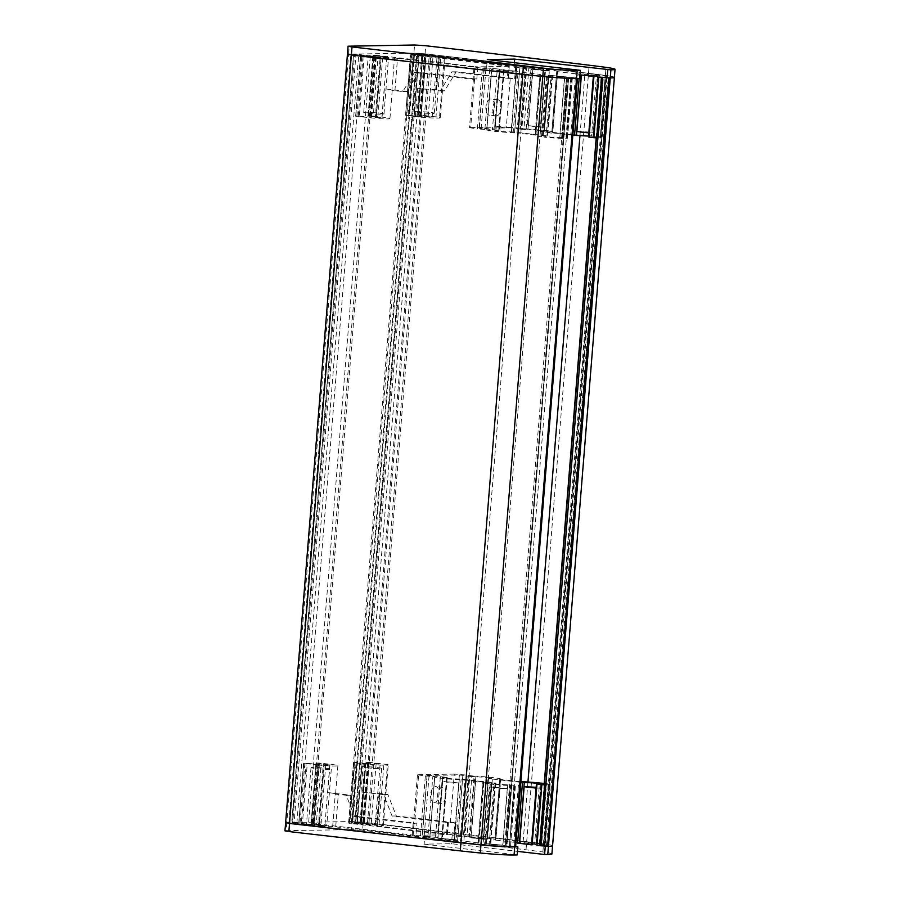 <?xml version="1.0" encoding="UTF-8"?>
<svg xmlns="http://www.w3.org/2000/svg" width="900" height="900" viewBox="0 0 900 900"><rect width="100%" height="100%" fill="white"/><g stroke="black" fill="none" stroke-linecap="round" stroke-linejoin="round"><path stroke-width="0.67" stroke-dasharray="4.5 3.38" d="M515.565 846.877L506.779 846.304A22.354 1.305 -175.4 0 1 482.996 844.729A164.61 9.596 -175.4 0 1 463.714 842.704A2717.032 158.4 -175.4 0 1 292.669 823.399L313.076 824.895L300.026 823.286L285.615 822.735M515.43 846.855L577.451 78.469M577.26 78.424L566.584 77.501L568.519 77.828L506.689 846.259M506.779 846.304L568.519 77.828M568.597 77.873A22.354 1.305 -175.4 0 1 544.826 76.297A164.61 9.596 -175.4 0 1 525.544 74.261A2717.032 158.4 -175.4 0 1 354.499 54.968L292.669 823.399M291.983 823.185L353.52 54.788L354.499 54.968M353.812 54.754L355.916 54.72L294.086 823.151M296.865 823.331L358.695 54.9L355.916 54.72M358.695 54.9L374.906 56.464L361.856 54.844L300.026 823.286M288.889 822.544L350.719 54.113L361.856 54.844M350.719 54.113L348.615 54.146L286.796 822.577L352.08 821.52L413.91 53.089L425.059 53.82A2723.13 158.76 -175.4 0 1 588.51 73.294A170.708 9.956 -175.4 0 1 605.363 75.454A28.451 1.654 -175.4 0 1 614.385 77.4A28.451 1.654 4.6 0 0 605.363 75.454A170.708 9.956 4.6 0 0 588.51 73.294A2723.13 158.76 4.6 0 0 425.059 53.82L413.91 53.089L348.615 54.146L349.267 46.057M608.85 77.951L601.335 76.939L607.028 77.242A22.354 1.305 4.6 0 0 608.31 76.916A22.354 1.305 4.6 0 0 601.222 75.386A164.61 9.596 4.6 0 0 584.966 73.305A2717.032 158.4 4.6 0 0 421.886 53.876L416.7 53.764L429.266 55.282L426.105 55.339L410.625 53.269L413.91 53.089L414.551 45M540.596 845.595L544.601 845.64L606.431 77.209M607.028 77.242L545.197 845.674L544.601 845.64M545.197 845.674A22.354 1.305 4.6 0 0 546.48 845.347A22.354 1.305 4.6 0 0 539.392 843.817A164.61 9.596 4.6 0 0 523.136 841.736A2717.032 158.4 4.6 0 0 360.056 822.308L421.886 53.876M419.096 53.685L357.266 822.127L360.056 822.308M357.266 822.127L355.174 822.161L416.993 53.73M417.679 53.944L355.849 822.375L355.174 822.161M355.849 822.375L368.899 823.984L352.688 822.431L414.517 53.989M411.806 53.123L349.976 821.554L348.795 821.711L352.688 822.431M349.976 821.554L352.08 821.52L351.428 829.609L362.588 830.351L363.229 822.262L352.08 821.52L363.229 822.262A2723.13 158.76 -175.4 0 1 526.68 841.725A170.708 9.956 -175.4 0 1 543.533 843.885A28.451 1.654 -175.4 0 1 552.566 845.842A28.451 1.654 4.6 0 0 543.533 843.885A170.708 9.956 4.6 0 0 526.68 841.725A2723.13 158.76 4.6 0 0 363.229 822.262L425.711 45.731M441.09 803.498A8.134 4.185 -83.4 0 1 440.798 803.475A8.134 4.185 -83.4 0 1 437.58 794.925A8.134 4.185 -83.4 0 1 442.676 787.331A8.134 4.185 -83.4 0 1 445.928 795.611A8.134 4.185 -83.4 0 1 441.09 803.498M434.16 802.688A8.134 4.185 96.6 0 0 439.009 794.812A8.134 4.185 96.6 0 0 435.757 786.533A8.134 4.185 96.6 0 0 435.465 786.51A8.134 4.185 96.6 0 0 430.627 794.396A8.134 4.185 96.6 0 0 433.879 802.676A8.134 4.185 96.6 0 0 434.16 802.688M366.266 762.356L380.115 764.235L365.569 763.414L360.686 824.074L375.233 824.895L361.384 823.016L365.873 762.278L368.527 762.221L387.428 764.528L382.556 825.188A16.459 0.956 -175.4 0 1 383.332 825.548A16.459 0.956 -175.4 0 1 377.201 825.806L379.8 793.451L387.923 794.576L396.293 815.962L456.165 822.87L455.186 834.998L453.859 834.874L454.826 822.746M365.996 762.266L361.114 822.926L382.556 825.188M365.209 763.357L356.963 762.469L352.08 823.14L360.338 824.018L365.569 763.414M456.165 822.87L447.446 822.442L446.468 834.581L349.571 823.342L354.454 762.683L353.486 762.502L356.963 762.469M354.454 762.683L363.274 763.706A16.459 0.956 4.6 0 0 379.811 765.045A16.459 0.956 4.6 0 0 388.215 764.887A16.459 0.956 4.6 0 0 387.428 764.528M531.529 844.785L535.995 844.673L528.649 843.592L519.604 843.244M519.739 843.457L529.954 844.639M483.649 839.273L487.553 839.059L479.599 837.934L469.147 837.596L483.649 839.273L488.531 778.613L520.819 782.347M463.444 836.899L464.884 837.101L469.766 776.43L468.315 776.227L463.444 836.899L452.171 835.627L464.884 837.101M551.914 853.931A28.451 1.654 4.6 0 0 542.88 851.974A170.708 9.956 4.6 0 0 526.028 849.814A2723.13 158.76 4.6 0 0 362.588 830.351M510.255 846.113L509.468 846.124L514.35 785.464L515.137 785.452L510.548 846.079L509.58 845.899L515.655 846.596M508.995 846.101L504.731 845.933L505.406 846.113L510.289 785.441L509.614 785.273L513.877 785.43L509.468 846.124M505.373 846.135A20.317 1.181 -175.4 0 1 489.094 845.19L493.976 784.519A20.317 1.181 4.6 0 0 510.255 785.475L505.406 846.113M484.605 844.504A16.459 0.956 -175.4 0 1 478.215 843.221A16.459 0.956 -175.4 0 1 478.901 843.008L483.784 782.336A16.459 0.956 4.6 0 0 483.098 782.55A16.459 0.956 4.6 0 0 489.488 783.832L484.605 844.504L489.094 845.19M478.024 842.794L460.035 840.712L464.918 780.041L482.895 782.134L478.024 842.794L478.901 843.008M457.582 840.533A16.459 0.956 -175.4 0 1 439.729 839.295A16.459 0.956 -175.4 0 1 429.761 837.607A16.459 0.956 -175.4 0 1 429.896 837.495L434.779 776.835A16.459 0.956 4.6 0 0 434.644 776.936A16.459 0.956 4.6 0 0 444.611 778.624A16.459 0.956 4.6 0 0 462.454 779.861L457.582 840.533L460.035 840.712M427.928 837.202L429.907 837.484L434.79 776.824L432.81 776.543L427.928 837.202L420.457 836.595L425.34 775.935L417.431 774.821L418.613 774.675L414.709 823.207L416.947 823.163L415.98 835.301L413.19 835.121L414.169 822.982L416.947 823.163M413.01 835.684L413.978 823.545L354.589 816.637L346.219 795.251L335.272 794.171L332.674 826.526L420.457 836.595M332.674 826.526A16.459 0.956 -175.4 0 1 319.309 826.211L298.71 823.95L301.286 823.905L306.169 763.234L307.282 763.312L302.4 823.972L301.286 823.905M302.4 823.972L324.889 825.716L318.983 824.749L323.865 764.089L323.303 764.033L318.42 824.704L318.983 824.749M318.42 824.704L311.243 823.804L316.058 763.076L311.243 823.804M311.175 823.736L313.504 823.702L318.386 763.031L321.176 763.222L316.294 823.883L313.504 823.702M316.294 823.883L413.19 835.121M415.98 835.301L447.154 834.795L448.121 822.656M446.468 834.581L447.154 834.795M352.08 823.14L349.571 823.342M380.014 793.665L377.415 826.02L376.447 825.84L377.201 825.806M377.415 826.02L453.859 834.874M450.371 822.623L454.275 774.09L468.304 775.238L463.421 835.898L455.186 834.998M463.421 835.898L467.01 836.572L471.892 775.913L474.817 776.183L469.935 836.854L467.01 836.572M469.935 836.854A16.459 0.956 -175.4 0 1 486.911 838.148A16.459 0.956 -175.4 0 1 495.652 839.711A16.459 0.956 -175.4 0 1 494.955 839.925L499.838 779.254L500.726 779.467L495.844 840.127L494.955 839.925M495.844 840.127L513.832 842.22L518.704 781.549L520.875 781.717M521.168 781.729L516.285 842.4L513.832 842.22M516.285 842.4A16.459 0.956 -175.4 0 1 534.634 843.683L539.516 783.023M544.5 783.405L546.548 783.664L541.665 844.335L534.634 843.683M541.665 844.335A20.317 1.181 -175.4 0 1 544.804 845.224A20.317 1.181 -175.4 0 1 543.757 845.516L548.64 784.845L544.399 784.688L539.483 845.37L543.757 845.516M540.529 845.595L539.483 845.37L544.387 784.732M286.796 822.577L286.144 830.666L351.428 829.609M424.789 836.066L437.501 837.54L435.488 837.349L440.37 776.678L427.061 775.485L422.471 836.111L424.789 836.066L424.136 844.155L451.519 843.716L517.523 851.366M424.136 844.155L517.23 854.944M286.144 830.666L284.963 830.824M447.446 822.442L392.074 816.03L383.715 794.644L361.001 792.011A16.459 0.956 4.6 0 0 379.8 793.451M548.64 784.845A20.317 1.181 4.6 0 0 549.686 784.564A20.317 1.181 4.6 0 0 546.548 783.664M518.704 781.549L500.726 779.467M499.838 779.254A16.459 0.956 4.6 0 0 500.535 779.04A16.459 0.956 4.6 0 0 491.794 777.488A16.459 0.956 4.6 0 0 474.817 776.183M471.892 775.913L468.304 775.238M454.275 774.09L418.613 774.675M425.34 775.935L432.81 776.543M464.918 780.041L462.454 779.861M483.784 782.336L482.895 782.134M493.976 784.519L489.488 783.832M509.58 845.899L514.462 785.227L515.137 785.452M514.462 785.227L499.151 784.327L491.197 783.202L495.09 782.989L461.149 779.051L450.697 778.714L442.744 777.589L447.221 777.476L442.384 776.88L437.501 837.54M440.37 776.678L442.384 776.88M427.354 775.44L459.371 774.923L468.315 776.227M469.766 776.43L484.481 777.262L492.435 778.387L488.531 778.613M452.171 835.627L451.519 843.716M392.074 816.03L396.293 815.962M383.715 794.644L387.923 794.576M319.309 826.211L324.191 765.551L318.634 765.045L313.751 825.705M298.901 823.984L303.784 763.324L318.634 765.045M324.191 765.551A16.459 0.956 4.6 0 0 337.871 765.697A16.459 0.956 4.6 0 0 329.996 764.246L321.176 763.222M318.386 763.031L316.058 763.076M316.125 763.133L323.303 764.033M323.865 764.089L329.771 765.045L325.519 765.135L307.282 763.312M306.169 763.234L303.649 763.279L298.766 823.939M422.471 836.111L435.488 837.349M456.266 839.722L437.873 838.26L456.266 839.722L461.149 779.051M504.72 845.336L486.315 843.874L504.72 845.336L509.603 784.665M335.272 794.171A16.459 0.956 4.6 0 0 335.599 794.014A16.459 0.956 4.6 0 0 327.724 792.551L350.438 795.184L358.796 816.57L414.169 822.982M413.978 823.545L414.709 823.207M358.796 816.57L354.589 816.637M346.219 795.251L350.438 795.184M476.876 780.964L483.761 782.235L491.906 782.415L476.876 780.964M472.32 837.585L487.35 839.036L479.205 838.856L472.32 837.585M443.812 781.504L450.686 782.775L458.831 782.955L443.812 781.504M439.256 838.125L454.275 839.576L446.13 839.396L439.256 838.125M312.491 767.419A10.159 0.596 4.6 0 0 311.017 767.61A10.159 0.596 4.6 0 0 321.098 769.016A10.159 0.596 4.6 0 0 331.267 769.241A10.159 0.596 4.6 0 0 323.899 768.071A10.159 0.596 4.6 0 0 312.491 767.419M307.935 824.04A10.159 0.596 -175.4 0 1 319.343 824.692A10.159 0.596 -175.4 0 1 326.711 825.863A10.159 0.596 -175.4 0 1 316.541 825.637A10.159 0.596 -175.4 0 1 306.461 824.231A10.159 0.596 -175.4 0 1 307.935 824.04M364.309 766.609A10.159 0.596 4.6 0 0 361.361 766.789A10.159 0.596 4.6 0 0 371.441 768.195A10.159 0.596 4.6 0 0 381.611 768.42A10.159 0.596 4.6 0 0 375.379 767.374A10.159 0.596 4.6 0 0 364.309 766.609M359.752 823.23A10.159 0.596 -175.4 0 1 370.822 823.995A10.159 0.596 -175.4 0 1 377.055 825.041A10.159 0.596 -175.4 0 1 366.885 824.816A10.159 0.596 -175.4 0 1 356.805 823.41A10.159 0.596 -175.4 0 1 359.752 823.23M536.085 788.107L540.349 788.029L536.153 787.275M519.592 843.356L529.898 843.727L535.793 844.65L531.529 844.729M492.255 787.117L499.14 788.389L507.285 788.569L492.255 787.117M487.699 843.739L502.729 845.19L494.584 845.01L487.699 843.739M497.711 99.765A8.134 4.185 -83.4 0 1 497.993 99.788A8.134 4.185 -83.4 0 1 501.21 108.337A8.134 4.185 -83.4 0 1 496.125 115.931A8.134 4.185 -83.4 0 1 492.863 107.651A8.134 4.185 -83.4 0 1 497.711 99.765M490.781 98.966A8.134 4.185 96.6 0 0 485.944 106.853A8.134 4.185 96.6 0 0 489.195 115.133A8.134 4.185 96.6 0 0 489.488 115.144A8.134 4.185 96.6 0 0 494.325 107.269A8.134 4.185 96.6 0 0 491.074 98.978A8.134 4.185 96.6 0 0 490.781 98.966M359.348 116.201L381.836 117.945L375.93 116.989L380.801 56.318L386.719 57.285L382.466 57.364L364.23 55.541L359.348 116.201L355.646 116.179L376.256 118.451L381.139 57.78A16.459 0.956 4.6 0 0 394.493 58.095L391.894 90.45L402.84 91.53L414.461 72.461L473.861 79.38L474.829 67.252L473.974 67.117L472.995 79.256M358.234 116.134L363.116 55.462L360.529 55.519L381.139 57.78M375.356 116.933L368.19 116.032L373.061 55.361L380.239 56.273L375.356 116.933L375.93 116.989M474.581 79.031L470.678 127.564L469.496 127.721L473.4 79.189L476.82 78.998L474.041 78.817L475.02 66.679L378.124 55.451L373.241 116.123L368.19 116.032M373.241 116.123L382.061 117.146A16.459 0.956 -175.4 0 1 389.936 118.597A16.459 0.956 -175.4 0 1 376.256 118.451M566.55 76.905L548.145 75.442L566.55 76.905L561.668 137.565L566.528 138.127L571.41 77.468L572.377 77.647L566.55 77.501L567.315 77.692L562.433 138.364L561.679 138.172L566.528 138.127M518.096 71.291L499.691 69.817L518.096 71.291L513.214 131.951L547.155 135.889L543.262 136.102L551.216 137.227L561.668 137.565M497.317 68.918L499.331 69.109L494.449 129.78L492.435 129.578L497.317 68.918L484.009 67.714L499.331 69.109M347.434 54.292L348.615 54.146M601.56 77.344L598.793 77.017M601.571 77.209L602.336 77.434M602.291 77.153L605.126 77.062L600.244 137.722L596.43 137.61L597.409 137.824L602.359 77.186M605.587 77.085A20.317 1.181 4.6 0 0 606.634 76.793A20.317 1.181 4.6 0 0 603.495 75.904L598.613 136.564A20.317 1.181 -175.4 0 1 601.751 137.464A20.317 1.181 -175.4 0 1 600.705 137.745L605.126 77.062M596.464 75.251A16.459 0.956 4.6 0 0 578.115 73.969L573.233 134.629A16.459 0.956 -175.4 0 1 591.581 135.922L596.464 75.251L603.495 75.904M575.651 73.778L557.674 71.696L552.791 132.368L570.769 134.449L575.651 73.778L578.115 73.969M556.785 71.494A16.459 0.956 4.6 0 0 557.483 71.28A16.459 0.956 4.6 0 0 548.741 69.716A16.459 0.956 4.6 0 0 531.765 68.411L526.882 129.082A16.459 0.956 -175.4 0 1 543.859 130.388A16.459 0.956 -175.4 0 1 552.6 131.94A16.459 0.956 -175.4 0 1 551.903 132.154L556.706 71.516L557.674 71.696M528.84 68.141L525.251 67.466L520.369 128.138L523.957 128.801L528.84 68.141L531.765 68.411M517.016 66.566L516.038 78.694L456.165 71.786L444.544 90.855L435.668 89.752L436.421 89.73L439.031 57.375L438.266 57.398L525.251 67.466M439.031 57.375A16.459 0.956 4.6 0 0 445.162 57.116A16.459 0.956 4.6 0 0 444.375 56.756L422.944 54.495L418.331 115.245L422.944 54.495M423.214 54.585L437.062 56.464L422.516 55.642L417.634 116.314L422.516 55.642M422.156 55.586L413.899 54.709L409.016 115.369L408.173 115.324L413.055 54.652L413.899 54.709M413.055 54.652L410.726 54.697L405.551 115.403L406.519 115.582L411.401 54.911L410.726 54.697M411.401 54.911L508.298 66.139L507.319 78.278L516.038 78.694M508.005 78.491L509.276 66.319L508.298 66.139M508.973 66.364L477.799 66.87L476.82 78.998M475.02 66.679L477.799 66.87M373.061 55.361L378.124 55.451M380.801 56.318L380.239 56.273M363.116 55.462L364.23 55.541M394.931 90.619L397.53 58.264L394.493 58.095M397.53 58.264L473.974 67.117M469.496 127.721L477.405 128.835L482.287 68.164L474.829 67.252M482.287 68.164L489.757 68.771L484.875 129.442L486.844 129.735L491.738 69.053L489.757 68.771M514.519 132.761A16.459 0.956 -175.4 0 1 496.676 131.524A16.459 0.956 -175.4 0 1 486.709 129.836A16.459 0.956 -175.4 0 1 486.844 129.735L491.738 69.053A16.459 0.956 4.6 0 0 491.591 69.176A16.459 0.956 4.6 0 0 501.559 70.864A16.459 0.956 4.6 0 0 519.401 72.101L514.519 132.761L516.983 132.941L521.865 72.281L519.401 72.101M521.865 72.281L539.842 74.362L534.96 135.034L535.849 135.236L540.821 74.543L539.842 74.362M540.731 74.565A16.459 0.956 4.6 0 0 540.045 74.79A16.459 0.956 4.6 0 0 546.435 76.061L541.553 136.733L546.041 137.419L550.924 76.759L546.435 76.061M550.924 76.759A20.317 1.181 4.6 0 0 567.202 77.704L562.342 138.341M571.41 77.468L579.712 78.424M474.041 78.817L418.669 72.394L407.059 91.462L384.345 88.83A16.459 0.956 -175.4 0 1 392.22 90.293A16.459 0.956 -175.4 0 1 391.894 90.45M562.32 138.364A20.317 1.181 -175.4 0 1 546.041 137.419M541.553 136.733A16.459 0.956 -175.4 0 1 535.163 135.45A16.459 0.956 -175.4 0 1 535.849 135.236M534.96 135.034L516.983 132.941M484.875 129.442L477.405 128.835M470.678 127.564L506.34 126.99L510.244 78.457M520.369 128.138L506.34 126.99M526.882 129.082L523.957 128.801M552.791 132.368L551.903 132.154M573.233 134.629L570.769 134.449M598.613 136.564L591.581 135.922M588.476 137.014L592.942 136.901L588.544 136.114M572.884 135.248L540.596 131.513L544.489 131.287L536.546 130.162L521.831 129.33L526.714 68.67L525.262 68.456L520.38 129.127L521.831 129.33M520.38 129.127L511.436 127.823L479.419 128.34L492.435 129.578M494.449 129.78L499.286 130.376L494.809 130.489L502.762 131.614L513.214 131.951M486.619 67.635L487.271 59.546M418.669 72.394L414.461 72.461M407.059 91.462L402.84 91.53M514.361 62.685L514.001 67.196L525.262 68.456M444.375 56.756L439.493 117.416L435.994 116.876L440.876 56.216M426.026 54.495L421.144 115.155L435.994 116.876M439.493 117.416A16.459 0.956 -175.4 0 1 440.28 117.788A16.459 0.956 -175.4 0 1 431.876 117.945A16.459 0.956 -175.4 0 1 415.339 116.606L406.519 115.582M405.844 115.358L408.173 115.324M409.016 115.369L417.274 116.258M417.634 116.314L432.18 117.135L418.331 115.245M418.061 115.166L420.581 115.121L425.464 54.461M421.144 115.155L420.581 115.121M514.001 67.196L526.714 68.67M545.479 70.841L530.977 69.165L549.371 70.627L544.905 70.74L545.479 70.841L540.596 131.513M579.994 74.846L589.871 75.116L597.825 76.241L593.933 76.455M436.421 89.73A16.459 0.956 -175.4 0 1 417.623 88.29L440.336 90.922L451.957 71.854L507.319 78.278M451.957 71.854L456.165 71.786M444.544 90.855L440.336 90.922M496.519 126.315L511.549 127.766L503.404 127.586L496.519 126.315M501.075 69.694L507.96 70.965L516.105 71.145L501.075 69.694M529.594 125.775L544.613 127.226L536.479 127.046L529.594 125.775M534.15 69.154L541.035 70.425L549.169 70.605L534.15 69.154M415.553 111.42A10.159 0.596 -175.4 0 1 426.96 112.073A10.159 0.596 -175.4 0 1 434.329 113.231A10.159 0.596 -175.4 0 1 424.147 113.006A10.159 0.596 -175.4 0 1 414.067 111.6A10.159 0.596 -175.4 0 1 415.553 111.42M420.109 54.799A10.159 0.596 4.6 0 0 418.624 54.979A10.159 0.596 4.6 0 0 428.704 56.385A10.159 0.596 4.6 0 0 438.885 56.61A10.159 0.596 4.6 0 0 431.516 55.451A10.159 0.596 4.6 0 0 420.109 54.799M364.207 112.275A10.159 0.596 -175.4 0 1 375.446 112.77A10.159 0.596 -175.4 0 1 383.985 114.052A10.159 0.596 -175.4 0 1 373.815 113.828A10.159 0.596 -175.4 0 1 363.724 112.421A10.159 0.596 -175.4 0 1 364.207 112.275M368.764 55.654A10.159 0.596 4.6 0 0 368.28 55.8A10.159 0.596 4.6 0 0 378.36 57.206A10.159 0.596 4.6 0 0 388.541 57.431A10.159 0.596 4.6 0 0 380.002 56.149A10.159 0.596 4.6 0 0 368.764 55.654M544.972 131.929L559.991 133.38L551.858 133.2L544.972 131.929M549.529 75.308L556.414 76.579L564.548 76.759L549.529 75.308M576.866 131.535L587.171 131.906L593.066 132.84L588.803 132.919M591.784 76.207L597.623 76.219L591.727 75.285L581.569 75.026M571.207 77.715L509.377 846.158M568.046 77.771L506.216 846.202M544.826 76.297L482.996 844.729M525.544 74.261L463.714 842.704M373.444 56.194L311.625 824.625M370.282 56.239L308.464 824.67M544.129 845.584L605.959 77.153M539.392 843.817L544.252 783.383M596.194 137.858L601.222 75.386M523.136 841.736L527.94 782.044M579.971 135.461L584.966 73.305M364.286 823.77L426.105 55.339M526.028 849.814L589.163 65.205M367.436 823.714L429.266 55.282M542.88 851.974L606.015 67.365M379.046 824.648L383.929 763.976M369.079 762.255L364.196 822.926M363.645 822.893L368.527 762.221M361.001 792.011L363.274 763.706M353.779 762.457L348.896 823.129M536.411 843.829L541.283 783.158M475.841 777.015L470.97 837.686M488.52 778.489L483.637 839.149M469.147 837.596L474.03 776.925M536.974 784.102L532.091 844.774M459.371 774.923L454.489 835.594M462.881 775.204L457.999 835.875M351.225 823.095L356.108 762.424M540.461 845.595L545.344 784.924M548.19 784.822L543.308 845.494M376.132 763.492L371.25 824.164M362.137 762.952L357.255 823.613M367.493 763.639L362.61 824.299M413.123 823.421L412.144 835.549M335.711 826.695L338.31 794.34M327.724 792.551L329.996 764.246M490.275 783.99L485.392 844.65M459.338 778.961L454.455 839.633M446.659 777.488L441.776 838.159M441.765 838.035L446.647 777.375M429.041 775.755L424.159 836.426M507.78 784.575L502.897 845.246M495.101 783.113L490.219 843.773M490.207 843.649L495.09 782.989M317.149 764.449L312.266 825.12M319.421 763.639L314.539 824.31M325.789 764.314L320.906 824.974M375.581 57.274L370.699 117.934M355.849 116.212L360.731 55.553M360.596 55.508L355.714 116.179M384.345 88.83L382.061 117.146M370.451 115.931L375.334 55.271M572.085 77.681L567.202 138.352M566.415 138.364L571.298 77.692M547.222 76.219L542.34 136.89M498.724 130.388L503.606 69.727M511.391 131.861L516.274 71.19M503.584 69.604L498.713 130.275M547.166 136.001L552.049 75.341M559.845 137.475L564.727 76.815M552.038 75.218L547.155 135.889M479.419 128.34L484.301 67.68M481.106 128.655L485.989 67.995M373.005 55.305L368.123 115.976M570.825 77.67L565.942 138.33M369.214 117.349L374.096 56.689M371.486 116.539L376.369 55.867M377.854 117.214L382.736 56.542M511.436 127.823L516.319 67.151M514.71 78.57L515.678 66.442M439.245 57.578L436.635 89.933M417.623 88.29L415.339 116.606M593.347 136.058L598.23 75.397M540.585 131.389L545.467 70.718M527.906 129.915L532.789 69.255M530.977 69.165L526.095 129.825M514.946 128.104L519.829 67.444M589.039 137.002L593.921 76.331M579.42 74.779L579.127 78.435M428.197 116.392L433.069 55.733M414.202 115.841L419.085 55.181M419.558 116.528L424.44 55.867M566.584 77.501L509.614 785.273M568.71 77.861L506.88 846.293M353.52 54.788L291.69 823.219M374.906 56.464L313.076 824.895M596.441 137.869L601.335 76.939L596.43 137.61M546.48 845.347L608.31 76.916M348.795 821.711L410.625 53.269M354.87 822.195L416.7 53.764M368.899 823.984L430.729 55.553M442.676 787.331L435.757 786.533M440.798 803.475L433.879 802.676M448.425 822.623L447.446 834.761M379.046 793.485L376.447 825.84M348.604 823.163L353.486 762.502M499.759 779.288L494.876 839.947M495.652 839.711L500.535 779.04M487.553 839.059L492.435 778.387M483.075 839.171L487.957 778.5M535.995 844.673L540.877 784.001M383.332 825.548L388.215 764.887M544.804 845.224L549.686 784.564M360.99 822.949L365.873 762.278M375.233 824.895L380.115 764.235M303.581 763.279L298.71 823.95M337.871 765.697L335.599 794.014M510.548 846.079L515.43 785.408M434.644 776.936L429.761 837.607M483.098 782.55L478.215 843.221M483.874 782.314L478.991 842.974M417.431 774.821L413.527 823.354M442.744 777.589L437.873 838.26M447.221 777.476L442.339 838.148M427.061 775.485L422.179 836.145M491.197 783.202L486.315 843.874M495.664 783.09L490.793 843.761M510.368 785.464L505.485 846.135M311.062 823.759L315.945 763.087M329.771 765.045L324.889 825.716M475.695 781.11L471.139 837.731M491.906 782.415L487.35 839.036M442.631 781.65L438.075 838.271M458.831 782.955L454.275 839.576M311.017 767.61L306.461 824.231M331.267 769.241L326.711 825.863M361.361 766.789L356.805 823.41M381.611 768.42L377.055 825.041M540.349 788.029L535.793 844.65M491.074 787.264L486.517 843.885M507.285 788.569L502.729 845.19M497.993 99.788L491.074 98.978M496.125 115.931L489.195 115.133M355.646 116.179L360.529 55.519M567.495 138.308L572.377 77.647M535.939 135.214L540.821 74.543M540.045 74.79L535.163 135.45M491.591 69.176L486.709 129.836M499.691 69.817L494.809 130.489M504.169 69.716L499.286 130.376M548.145 75.442L543.262 136.102M552.611 75.33L547.729 135.99M484.009 67.714L479.126 128.374M392.22 90.293L389.936 118.597M566.55 77.501L561.679 138.172M562.433 138.364L567.315 77.692M368.01 115.987L372.892 55.316M386.719 57.285L381.836 117.945M508.298 78.457L509.276 66.319M435.668 89.752L438.266 57.398M440.28 117.788L445.162 57.116M405.551 115.403L410.423 54.731M551.824 132.188L556.706 71.516M552.6 131.94L557.483 71.28M544.489 131.287L549.371 70.627M540.023 131.4L544.905 70.74M592.942 136.901L597.825 76.241M417.938 115.177L422.82 54.506M432.18 117.135L437.062 56.464M601.751 137.464L606.634 76.793M511.549 127.766L516.105 71.145M495.338 126.461L499.894 69.84M544.613 127.226L549.169 70.605M528.413 125.921L532.969 69.3M434.329 113.231L438.885 56.61M414.067 111.6L418.624 54.979M383.985 114.052L388.541 57.431M363.724 112.421L368.28 55.8M559.991 133.38L564.548 76.759M543.791 132.075L548.347 75.454M593.066 132.84L597.623 76.219"/><path stroke-width="1.35" d="M515.621 846.889L577.395 78.469L515.621 846.889L514.721 846.911A28.451 1.654 -175.4 0 1 480.949 844.909A28.451 1.654 4.6 0 0 514.721 846.911L514.069 855A28.451 1.654 -175.4 0 1 480.296 852.998A170.708 9.956 -175.4 0 1 460.305 850.883A2723.13 158.76 -175.4 0 1 288.866 831.544L289.519 823.455A2723.13 158.76 4.6 0 0 460.946 842.794A170.708 9.956 4.6 0 0 480.949 844.909A170.708 9.956 -175.4 0 1 460.946 842.794A2723.13 158.76 -175.4 0 1 289.519 823.455L285.615 822.735L289.519 823.455L351.349 55.024L348.615 54.146M514.361 62.685L514.654 59.108L487.271 59.546L580.365 70.335L579.712 78.424L576.551 78.48A28.451 1.654 -175.4 0 1 542.779 76.466A170.708 9.956 -175.4 0 1 522.776 74.362A2723.13 158.76 -175.4 0 1 351.349 55.024A2723.13 158.76 4.6 0 0 522.776 74.362A170.708 9.956 4.6 0 0 542.779 76.466A28.451 1.654 4.6 0 0 576.551 78.48L577.395 78.469M602.336 77.434L597.476 137.858L596.689 137.869L593.91 137.689L598.793 77.017L610.256 77.929A28.451 1.654 4.6 0 0 614.385 77.4A28.451 1.654 -175.4 0 1 610.256 77.929L608.85 77.906M608.85 77.951L547.582 846.383L609.413 77.94M547.031 846.337L540.596 845.595M544.399 784.688L541.845 784.789L536.962 845.449L548.426 846.36A28.451 1.654 4.6 0 0 552.566 845.842A28.451 1.654 -175.4 0 1 548.426 846.36L547.582 846.383M529.954 844.639L532.102 844.886L531.529 844.785L536.411 784.114L541.845 784.789M519.604 843.244L517.59 843.21L519.739 843.457M545.265 846.416L544.613 854.505L547.774 854.449A28.451 1.654 4.6 0 0 551.914 853.931L615.038 69.311A28.451 1.654 4.6 0 0 606.015 67.365A170.708 9.956 4.6 0 0 589.163 65.205A2723.13 158.76 4.6 0 0 425.711 45.731L414.551 45L348.086 46.204L352.001 46.935L351.349 55.024L347.434 54.292L285.615 822.735L286.796 822.577M515.655 846.596L517.882 846.855L514.721 846.911L577.204 70.391A28.451 1.654 -175.4 0 1 543.431 68.377A170.708 9.956 -175.4 0 1 523.429 66.274A2723.13 158.76 -175.4 0 1 352.001 46.935M545.411 784.957L540.529 845.629L539.741 845.64L544.624 784.969M536.962 845.449L539.741 845.64M517.882 846.855L517.23 854.944L514.069 855M285.615 822.735L284.963 830.824L288.866 831.544M517.523 851.366L544.613 854.505M520.875 781.717L521.168 781.729A16.459 0.956 4.6 0 1 539.516 783.023L544.5 783.405M520.819 782.347L532.935 782.876L540.877 784.001L536.411 784.114M536.153 787.275L524.149 786.735L536.085 788.107M531.529 844.729L519.592 843.356L524.149 786.735M580.365 70.335L577.204 70.391M514.654 59.108L610.909 69.84A28.451 1.654 4.6 0 0 615.038 69.311M593.91 137.689L588.476 137.014L593.347 76.388M588.544 136.114L572.884 135.248M579.994 74.846L593.933 76.455L589.05 137.126M607.095 77.985L607.748 69.896M588.803 132.919L576.866 131.535L581.411 75.004M581.569 75.026L591.784 76.207M523.429 66.274L460.305 850.883M543.431 68.377L480.296 852.998M540.967 845.64L602.775 77.479M544.252 783.383L596.194 137.858M527.94 782.044L579.971 135.461M547.774 854.449L610.909 69.84M524.295 782.64L519.413 843.3M532.102 844.886L536.985 784.226M517.59 843.21L522.472 782.539M596.689 137.869L601.56 77.344M576.36 135.529L581.231 74.981M579.127 78.435L574.538 135.439M544.387 784.732L596.441 137.869M545.467 784.946L540.585 845.617M348.086 46.204L347.434 54.292M597.533 137.846L602.393 77.434"/></g></svg>
